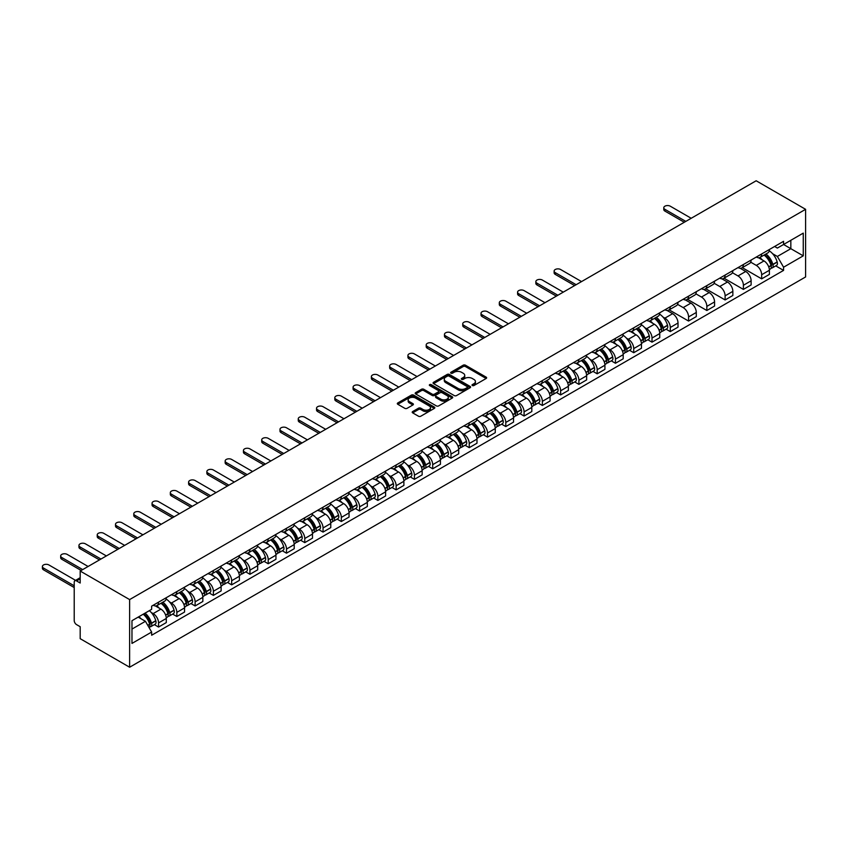 <?xml version="1.0" encoding="UTF-8"?>
<svg xmlns="http://www.w3.org/2000/svg" width="848" height="848" viewBox="0 0 848 848"><rect width="100%" height="100%" fill="white"/><g stroke="black" fill="none" stroke-linecap="round" stroke-linejoin="round"><path stroke-width="1.27" d="M472.336 385.533A1.134 0.657 0 0 0 473.937 385.533L486.158 378.484A1.622 0.943 0 0 0 486.635 377.816A1.622 0.943 0 0 0 486.158 377.148L465.457 365.202A1.622 0.943 0 0 0 463.156 365.202L450.945 372.251A1.134 0.657 0 0 0 452.556 373.184L454.136 372.272A5.205 3 0 0 1 461.492 372.272L463.22 373.268A5.205 3 0 0 1 464.746 375.388A5.205 3 0 0 1 463.22 377.519L461.641 378.431A1.134 0.657 0 0 0 463.252 379.363L464.831 378.441A5.205 3 0 0 1 472.188 378.441L473.915 379.438A5.205 3 0 0 1 475.431 381.568A5.205 3 0 0 1 473.915 383.688L472.336 384.6A1.134 0.657 0 0 0 472.336 385.533L472.336 384.6M412.679 411.545A1.622 0.943 0 0 0 412.202 412.202A1.622 0.943 0 0 0 412.679 412.87L418.488 416.22A1.622 0.943 0 0 0 420.788 416.22L434.356 408.386A1.622 0.943 0 0 0 434.833 407.729A1.622 0.943 0 0 0 434.356 407.061L413.654 395.115A1.622 0.943 0 0 0 411.354 395.115L397.786 402.948A1.622 0.943 0 0 0 397.309 403.606A1.622 0.943 0 0 0 397.786 404.273L404.803 408.323A1.622 0.943 0 0 0 407.104 408.323L412.912 404.973A1.622 0.943 0 0 0 413.389 404.305A1.622 0.943 0 0 0 412.912 403.637L409.425 401.634A4.346 2.512 0 0 1 408.153 399.853A4.346 2.512 0 0 1 410.845 397.532A4.346 2.512 0 0 1 415.584 398.083L429.205 405.948A4.346 2.512 0 0 1 430.487 407.729A4.346 2.512 0 0 1 427.795 410.04A4.346 2.512 0 0 1 423.057 409.499L420.788 408.185A1.622 0.943 0 0 0 418.488 408.185L412.679 411.545L412.679 412.87M129.627 599.589L80.189 571.043L756.162 180.772L805.6 209.318L129.627 599.589L129.627 667.228L805.6 276.957L805.6 209.318M454.252 395.571A1.622 0.943 0 0 0 456.553 395.571L470.121 387.737A1.622 0.943 0 0 0 470.598 387.08A1.622 0.943 0 0 0 470.121 386.412L449.419 374.466A1.622 0.943 0 0 0 447.119 374.466L433.551 382.3A1.622 0.943 0 0 0 433.074 382.957A1.622 0.943 0 0 0 433.551 383.625L454.252 395.571M430.042 385.776A1.134 0.657 0 0 1 431.187 385.935L431.187 384.589L452.238 396.737A1.622 0.943 0 0 1 452.715 397.405A1.622 0.943 0 0 1 452.238 398.062L438.67 405.895A1.622 0.943 0 0 1 436.37 405.895L415.668 393.949L421.477 390.621L421.477 389.264L415.668 392.624A1.622 0.943 0 0 0 415.191 393.281A1.622 0.943 0 0 0 415.668 393.949L415.668 392.624M421.477 390.621A1.622 0.943 0 0 1 423.777 390.621L423.777 389.264A1.622 0.943 0 0 0 421.477 389.264M423.777 389.264L432.173 394.119A1.622 0.943 0 0 0 434.473 394.119L438.321 391.893A1.622 0.943 0 0 0 438.798 391.225A1.622 0.943 0 0 0 438.321 390.557L429.586 385.511A1.134 0.657 0 0 1 431.187 384.589M80.189 571.043L80.189 583.021L76.553 580.922A3.318 1.908 -120 0 0 74.9 580.753A3.318 1.908 -120 0 0 74.211 582.269L74.211 620.556A3.318 1.908 -120 0 0 76.553 624.616L80.189 626.714L80.189 638.682L129.627 667.228M761.663 253.955A7.621 4.399 60 0 1 760.094 257.379L767.822 252.916A7.621 4.399 -120 0 0 769.401 249.492M750.692 262.17L756.278 265.392A7.621 4.399 60 0 1 761.663 274.72L769.401 270.258A7.621 4.399 -120 0 0 764.006 260.93L758.472 257.728M769.401 270.258L769.401 274.381L761.663 278.854L742.286 267.661M760.094 257.379A7.621 4.399 60 0 1 756.342 257.039M761.663 274.72L761.663 278.854M743.389 264.512A7.621 4.399 60 0 1 741.809 267.926L749.547 263.463A7.621 4.399 -120 0 0 751.127 260.05M724.012 278.208L743.389 289.401L751.127 284.939L751.127 280.815A7.621 4.399 -120 0 0 745.731 271.477L740.198 268.286M741.809 267.926A7.621 4.399 60 0 1 738.057 267.586M732.418 272.717L738.004 275.939A7.621 4.399 60 0 1 743.389 285.278L743.389 289.401M725.114 275.059A7.621 4.399 60 0 1 723.535 278.483L731.273 274.021A7.621 4.399 -120 0 0 732.852 270.597M705.737 288.765L725.114 299.948L732.852 295.486L732.852 291.362A7.621 4.399 -120 0 0 727.457 282.024L721.924 278.833M723.535 278.483A7.621 4.399 60 0 1 719.782 278.133M714.143 283.264L719.729 286.497A7.621 4.399 60 0 1 725.114 295.825L725.114 299.948M706.84 285.617A7.621 4.399 60 0 1 705.26 289.03L712.998 284.568A7.621 4.399 -120 0 0 714.567 281.144M687.452 299.312L706.84 310.506L714.567 306.043L714.567 301.909A7.621 4.399 -120 0 0 709.182 292.581L703.649 289.38M705.26 289.03A7.621 4.399 60 0 1 701.508 288.691M695.869 293.821L701.455 297.044A7.621 4.399 60 0 1 706.84 306.382L706.84 310.506M688.565 296.164A7.621 4.399 60 0 1 686.986 299.588L694.713 295.125A7.621 4.399 -120 0 0 696.293 291.701M669.178 309.87L688.565 321.053L696.293 316.59L696.293 312.467A7.621 4.399 -120 0 0 690.908 303.128L685.375 299.938M686.986 299.588A7.621 4.399 60 0 1 683.234 299.238M677.594 304.368L683.17 307.591A7.621 4.399 60 0 1 688.565 316.929L688.565 321.053M670.291 306.711A7.621 4.399 60 0 1 668.712 310.135L676.439 305.672A7.621 4.399 -120 0 0 678.018 302.248M666.093 329.183L670.291 331.61L678.018 327.148L678.018 323.014A7.621 4.399 -120 0 0 672.634 313.686L667.1 310.485M668.712 310.135A7.621 4.399 60 0 1 664.959 309.796M662.945 317.025L664.896 318.148A7.621 4.399 60 0 1 670.291 327.476L670.291 331.61M652.017 317.269A7.621 4.399 60 0 1 650.437 320.692L658.165 316.219A7.621 4.399 -120 0 0 659.744 312.806M647.819 339.741L652.017 342.157L659.744 337.695L659.744 333.571A7.621 4.399 -120 0 0 654.359 324.233L648.815 321.042M650.437 320.692A7.621 4.399 60 0 1 646.685 320.343M644.671 327.572L646.621 328.695A7.621 4.399 60 0 1 652.017 338.034L652.017 342.157M633.732 327.816A7.621 4.399 60 0 1 632.152 331.239L639.89 326.777A7.621 4.399 -120 0 0 641.47 323.353M629.545 350.288L633.732 352.715L641.47 348.242L641.47 344.118A7.621 4.399 -120 0 0 636.074 334.79L630.541 331.589M632.152 331.239A7.621 4.399 60 0 1 628.41 330.9M626.396 338.129L628.347 339.253A7.621 4.399 60 0 1 633.732 348.581L633.732 352.715M615.457 338.373A7.621 4.399 60 0 1 613.878 341.786L621.616 337.324A7.621 4.399 -120 0 0 623.195 333.911M611.27 360.845L615.457 363.262L623.195 358.799L623.195 354.676A7.621 4.399 -120 0 0 617.8 345.337L612.267 342.147M613.878 341.786A7.621 4.399 60 0 1 610.125 341.447M608.122 348.676L610.072 349.8A7.621 4.399 60 0 1 615.457 359.139L615.457 363.262M597.183 348.92A7.621 4.399 60 0 1 595.603 352.344L603.341 347.881A7.621 4.399 -120 0 0 604.921 344.458M592.996 371.392L597.183 373.809L604.921 369.346L604.921 365.223A7.621 4.399 -120 0 0 599.525 355.884L593.992 352.694M595.603 352.344A7.621 4.399 60 0 1 591.851 351.994M589.848 359.223L591.798 360.358A7.621 4.399 60 0 1 597.183 369.686L597.183 373.809M578.908 359.478A7.621 4.399 60 0 1 577.329 362.891L585.056 358.428A7.621 4.399 -120 0 0 586.636 355.005M574.711 381.939L578.908 384.367L586.636 379.904L586.636 375.77A7.621 4.399 -120 0 0 581.251 366.442L575.718 363.241M577.329 362.891A7.621 4.399 60 0 1 573.577 362.552M571.573 369.781L573.524 370.905A7.621 4.399 60 0 1 578.908 380.243L578.908 384.367M560.634 370.025A7.621 4.399 60 0 1 559.055 373.449L566.782 368.986A7.621 4.399 -120 0 0 568.361 365.562M556.436 392.497L560.634 394.914L568.361 390.451L568.361 386.328A7.621 4.399 -120 0 0 562.977 376.989L557.443 373.798M559.055 373.449A7.621 4.399 60 0 1 555.302 373.099M553.288 380.328L555.239 381.452A7.621 4.399 60 0 1 560.634 390.79L560.634 394.914M542.36 380.572A7.621 4.399 60 0 1 540.78 383.996L548.508 379.533A7.621 4.399 -120 0 0 550.087 376.109M538.162 403.044L542.36 405.471L550.087 400.998L550.087 396.875A7.621 4.399 -120 0 0 544.702 387.547L539.169 384.345M540.78 383.996A7.621 4.399 60 0 1 537.028 383.656M535.014 390.886L536.964 392.009A7.621 4.399 60 0 1 542.36 401.337L542.36 405.471M524.075 391.129A7.621 4.399 60 0 1 522.506 394.553L530.233 390.08A7.621 4.399 -120 0 0 531.813 386.667M519.888 413.601L524.085 416.018L531.813 411.556L531.813 407.432A7.621 4.399 -120 0 0 526.428 398.094L520.884 394.903M522.506 394.553A7.621 4.399 60 0 1 518.753 394.203M516.739 401.433L518.69 402.556A7.621 4.399 60 0 1 524.085 411.895L524.085 416.018M505.8 401.676A7.621 4.399 60 0 1 504.221 405.1L511.959 400.638A7.621 4.399 -120 0 0 513.538 397.214M501.613 424.148L505.8 426.565L513.538 422.103L513.538 417.979A7.621 4.399 -120 0 0 508.143 408.651L502.61 405.45M504.221 405.1A7.621 4.399 60 0 1 500.479 404.761M498.465 411.98L500.415 413.114A7.621 4.399 60 0 1 505.8 422.442L505.8 426.565M487.526 412.234A7.621 4.399 60 0 1 485.946 415.647L493.684 411.185A7.621 4.399 -120 0 0 495.264 407.771M483.339 434.706L487.526 437.123L495.264 432.66L495.264 428.537A7.621 4.399 -120 0 0 489.868 419.198L484.335 416.008M485.946 415.647A7.621 4.399 60 0 1 482.194 415.308M480.191 422.537L482.141 423.661A7.621 4.399 60 0 1 487.526 432.999L487.526 437.123M469.251 422.781A7.621 4.399 60 0 1 467.672 426.205L475.41 421.742A7.621 4.399 -120 0 0 476.979 418.318M465.054 445.253L469.251 447.67L476.989 443.207L476.989 439.084A7.621 4.399 -120 0 0 471.594 429.745L466.061 426.555M467.672 426.205A7.621 4.399 60 0 1 463.92 425.855M461.916 433.084L463.867 434.218A7.621 4.399 60 0 1 469.251 443.546L469.251 447.67M450.977 433.339A7.621 4.399 60 0 1 449.398 436.752L457.125 432.289A7.621 4.399 -120 0 0 458.704 428.865M446.779 455.8L450.977 458.227L458.704 453.765L458.704 449.631A7.621 4.399 -120 0 0 453.32 440.303L447.786 437.102M449.398 436.752A7.621 4.399 60 0 1 445.645 436.413M443.642 443.642L445.592 444.765A7.621 4.399 60 0 1 450.977 454.104L450.977 458.227M432.703 443.886A7.621 4.399 60 0 1 431.123 447.309L438.851 442.847A7.621 4.399 -120 0 0 440.43 439.423M428.505 466.358L432.703 468.774L440.43 464.312L440.43 460.188A7.621 4.399 -120 0 0 435.045 450.85L429.512 447.659M431.123 447.309A7.621 4.399 60 0 1 427.371 446.96M425.357 454.189L427.307 455.312A7.621 4.399 60 0 1 432.703 464.651L432.703 468.774M414.428 454.433A7.621 4.399 60 0 1 412.849 457.856L420.576 453.394A7.621 4.399 -120 0 0 422.156 449.97M410.231 476.905L414.428 479.332L422.156 474.859L422.156 470.735A7.621 4.399 -120 0 0 416.771 461.407L411.238 458.206M412.849 457.856A7.621 4.399 60 0 1 409.096 457.517M407.082 464.746L409.033 465.87A7.621 4.399 60 0 1 414.428 475.198L414.428 479.332M396.143 464.99A7.621 4.399 60 0 1 394.574 468.414L402.302 463.941A7.621 4.399 -120 0 0 403.881 460.528M391.956 487.462L396.143 489.879L403.881 485.416L403.881 481.293A7.621 4.399 -120 0 0 398.496 471.954L392.953 468.764M394.574 468.414A7.621 4.399 60 0 1 390.822 468.064M388.808 475.293L390.758 476.417A7.621 4.399 60 0 1 396.143 485.756L396.143 489.879M377.869 475.537A7.621 4.399 60 0 1 376.289 478.961L384.027 474.498A7.621 4.399 -120 0 0 385.607 471.075M373.682 498.009L377.869 500.426L385.607 495.963L385.607 491.84A7.621 4.399 -120 0 0 380.211 482.512L374.678 479.311M376.289 478.961A7.621 4.399 60 0 1 372.537 478.622M370.534 485.84L372.484 486.975A7.621 4.399 60 0 1 377.869 496.303L377.869 500.426M359.594 486.095A7.621 4.399 60 0 1 358.015 489.508L365.753 485.045A7.621 4.399 -120 0 0 367.332 481.632M355.407 508.567L359.594 510.984L367.332 506.521L367.332 502.398A7.621 4.399 -120 0 0 361.937 493.059L356.404 489.868M358.015 489.508A7.621 4.399 60 0 1 354.263 489.169M352.259 496.398L354.21 497.522A7.621 4.399 60 0 1 359.594 506.86L359.594 510.984M341.32 496.642A7.621 4.399 60 0 1 339.741 500.066L347.479 495.603A7.621 4.399 -120 0 0 349.047 492.179M337.122 519.114L341.32 521.531L349.047 517.068L349.047 512.945A7.621 4.399 -120 0 0 343.663 503.606L338.129 500.415M339.741 500.066A7.621 4.399 60 0 1 335.988 499.716M333.985 506.945L335.935 508.079A7.621 4.399 60 0 1 341.32 517.407L341.32 521.531M323.046 507.199A7.621 4.399 60 0 1 321.466 510.613L329.194 506.15A7.621 4.399 -120 0 0 330.773 502.726M318.848 529.661L323.046 532.088L330.773 527.626L330.773 523.492A7.621 4.399 -120 0 0 325.388 514.164L319.855 510.962M321.466 510.613A7.621 4.399 60 0 1 317.714 510.273M315.71 517.503L317.65 518.626A7.621 4.399 60 0 1 323.046 527.965L323.046 532.088M304.771 517.746A7.621 4.399 60 0 1 303.192 521.17L310.919 516.708A7.621 4.399 -120 0 0 312.499 513.284M300.574 540.218L304.771 542.635L312.499 538.173L312.499 534.049A7.621 4.399 -120 0 0 307.114 524.711L301.581 521.52M303.192 521.17A7.621 4.399 60 0 1 299.439 520.82M297.425 528.05L299.376 529.173A7.621 4.399 60 0 1 304.771 538.512L304.771 542.635M286.497 528.293A7.621 4.399 60 0 1 284.917 531.717L292.645 527.255A7.621 4.399 -120 0 0 294.224 523.831M282.299 550.765L286.497 553.193L294.224 548.72L294.224 544.596A7.621 4.399 -120 0 0 288.839 535.268L283.306 532.067M284.917 531.717A7.621 4.399 60 0 1 281.165 531.378M279.151 538.607L281.101 539.731A7.621 4.399 60 0 1 286.497 549.059L286.497 553.193M268.212 538.851A7.621 4.399 60 0 1 266.643 542.275L274.37 537.802A7.621 4.399 -120 0 0 275.95 534.388M264.025 561.323L268.212 563.74L275.95 559.277L275.95 555.154A7.621 4.399 -120 0 0 270.565 545.815L265.021 542.625M266.643 542.275A7.621 4.399 60 0 1 262.891 541.925M260.877 549.154L262.827 550.278A7.621 4.399 60 0 1 268.212 559.616L268.212 563.74M249.937 549.398A7.621 4.399 60 0 1 248.358 552.822L256.096 548.359A7.621 4.399 -120 0 0 257.675 544.935M245.75 571.87L249.937 574.287L257.675 569.824L257.675 565.701A7.621 4.399 -120 0 0 252.28 556.373L246.747 553.172M248.358 552.822A7.621 4.399 60 0 1 244.606 552.483M242.602 559.701L244.553 560.835A7.621 4.399 60 0 1 249.937 570.163L249.937 574.287M231.663 559.956A7.621 4.399 60 0 1 230.084 563.369L237.822 558.906A7.621 4.399 -120 0 0 239.401 555.493M227.476 582.428L231.663 584.844L239.401 580.382L239.401 576.258A7.621 4.399 -120 0 0 234.006 566.92L228.472 563.719M230.084 563.369A7.621 4.399 60 0 1 226.331 563.03M224.328 570.259L226.278 571.382A7.621 4.399 60 0 1 231.663 580.721L231.663 584.844M213.389 570.503A7.621 4.399 60 0 1 211.809 573.926L219.547 569.464A7.621 4.399 -120 0 0 221.116 566.04M209.191 592.975L213.389 595.391L221.116 590.929L221.116 586.805A7.621 4.399 -120 0 0 215.731 577.467L210.198 574.276M211.809 573.926A7.621 4.399 60 0 1 208.057 573.577M206.053 580.806L208.004 581.94A7.621 4.399 60 0 1 213.389 591.268L213.389 595.391M195.114 581.06A7.621 4.399 60 0 1 193.535 584.473L201.262 580.011A7.621 4.399 -120 0 0 202.842 576.587M190.917 603.522L195.114 605.949L202.842 601.486L202.842 597.352A7.621 4.399 -120 0 0 197.457 588.024L191.924 584.823M193.535 584.473A7.621 4.399 60 0 1 189.782 584.134M187.779 591.363L189.719 592.487A7.621 4.399 60 0 1 195.114 601.826L195.114 605.949M176.84 591.607A7.621 4.399 60 0 1 175.26 595.031L182.988 590.568A7.621 4.399 -120 0 0 184.567 587.145M172.642 614.079L176.84 616.496L184.567 612.033L184.567 607.91A7.621 4.399 -120 0 0 179.182 598.571L173.649 595.381M175.26 595.031A7.621 4.399 60 0 1 171.508 594.681M169.494 601.91L171.444 603.034A7.621 4.399 60 0 1 176.84 612.373L176.84 616.496M158.565 602.154A7.621 4.399 60 0 1 156.986 605.578L164.713 601.115A7.621 4.399 -120 0 0 166.293 597.692M154.368 624.626L158.565 627.054L166.293 622.58L166.293 618.457A7.621 4.399 -120 0 0 160.908 609.129L155.375 605.928M156.986 605.578A7.621 4.399 60 0 1 153.234 605.239M151.22 612.468L153.17 613.592A7.621 4.399 60 0 1 158.565 622.92L158.565 627.054M774.616 246.482L777.362 248.072L803.257 233.126L790.834 240.291L790.834 248.687L777.362 256.456L772.602 253.711M131.97 629.078L145.443 621.298L151.644 632.057L131.97 643.42L131.97 620.694L151.644 609.33L151.644 606.15L783.573 241.309L783.573 244.489L803.257 255.852L783.573 267.215L777.362 256.456M803.257 233.126L803.257 255.852M151.644 632.057L151.644 635.237L783.573 270.395L783.573 267.215M145.443 621.298L138.171 617.111M775.75 265.88L783.573 270.395M472.781 385.692L473.915 385.045A5.205 3 0 0 0 475.431 382.914L475.431 381.568M464.746 375.388L464.746 376.745A5.205 3 0 0 1 463.22 378.865L462.096 379.522M486.137 378.494L465.457 366.559A1.622 0.943 0 0 0 463.156 366.559L451.401 373.343M470.121 386.412L470.121 387.737L449.419 375.812A1.622 0.943 0 0 0 447.119 375.812L433.572 383.635M467.237 387.547A1.134 0.657 0 0 0 467.237 386.614L449.069 376.12A1.134 0.657 0 0 0 447.468 376.12L445.794 377.084A5.205 3 0 0 0 444.267 379.204A5.205 3 0 0 0 445.794 381.335L458.217 388.501A5.205 3 0 0 0 465.573 388.501L467.237 387.547L467.237 388.893A1.134 0.657 0 0 0 467.577 388.426L467.577 387.08M444.267 379.204L444.267 380.561A5.205 3 0 0 0 445.794 382.692L445.794 381.335M467.237 388.893L465.573 389.857A5.205 3 0 0 1 458.217 389.857L445.794 382.692M423.777 390.621L432.173 395.465A1.622 0.943 0 0 0 434.473 395.465L438.321 393.239A1.622 0.943 0 0 0 438.798 392.582L438.798 391.225M431.187 385.935L452.217 398.072M440.875 399.143A4.346 2.512 0 0 0 445.624 399.684A4.346 2.512 0 0 0 448.306 397.362A4.346 2.512 0 0 0 447.034 395.592L442.232 392.815A1.622 0.943 0 0 0 439.932 392.815L436.084 395.041A1.622 0.943 0 0 0 435.607 395.709A1.622 0.943 0 0 0 436.084 396.376L440.875 399.143L440.875 400.5A4.346 2.512 0 0 0 445.624 401.04A4.346 2.512 0 0 0 448.306 398.719L448.306 397.362M435.607 395.709L435.607 397.065A1.622 0.943 0 0 0 436.084 397.723L436.084 396.376M440.875 400.5L436.084 397.723M430.487 407.729L430.487 409.075A4.346 2.512 0 0 1 427.795 411.397A4.346 2.512 0 0 1 423.057 410.856L420.788 409.542A1.622 0.943 0 0 0 418.488 409.542L412.7 412.881M408.153 399.853L408.153 401.21A4.346 2.512 0 0 0 409.425 402.991L409.425 401.634M412.891 404.984L409.425 402.991M434.335 408.397L413.654 396.461A1.622 0.943 0 0 0 411.354 396.461L397.807 404.284M764.546 254.803A10.441 6.031 60 0 1 764.599 254.835A10.441 6.031 60 0 1 771.468 264.205L771.521 264.417A2.025 1.177 60 0 1 771.203 266.018A2.025 1.177 60 0 1 771.161 266.039M691.194 218.275L670.291 206.202A3.805 2.205 0 0 0 666.136 205.725A3.805 2.205 0 0 0 663.783 207.76A3.805 2.205 0 0 0 664.896 209.318L664.896 211.078A3.805 2.205 180 0 1 663.783 209.52L663.783 207.76M764.09 255.068A12.593 7.272 60 0 1 771.002 265.456L771.065 265.678A4.187 2.417 60 0 1 770.408 268.964L769.369 269.558M771.118 268.032A4.187 2.417 -120 0 0 772.284 267.883A4.187 2.417 -120 0 0 772.941 264.597L772.878 264.375A12.593 7.272 -120 0 0 765.967 253.987M769.242 250.828A12.593 7.272 60 0 1 777.16 261.905L777.224 262.127A4.187 2.417 60 0 1 776.556 265.413L772.284 267.883M684.283 222.271L664.896 211.078M759.797 257.527A12.593 7.272 60 0 1 762.426 260.007M685.809 221.392L664.896 209.318M768.542 260.029L770.154 260.951M654.889 318.117A10.441 6.031 60 0 1 654.942 318.148A10.441 6.031 60 0 1 661.811 327.508L661.875 327.731A2.025 1.177 60 0 1 661.546 329.321A2.025 1.177 60 0 1 661.504 329.342M581.548 281.589L560.634 269.516A3.805 2.205 0 0 0 556.479 269.039A3.805 2.205 0 0 0 554.126 271.074A3.805 2.205 0 0 0 555.239 272.621L555.239 274.381A3.805 2.205 180 0 1 554.126 272.833L554.126 271.074M654.433 318.382A12.593 7.272 60 0 1 661.355 328.77L661.408 328.982A4.187 2.417 60 0 1 660.751 332.268L659.712 332.872M661.472 331.345A4.187 2.417 -120 0 0 662.627 331.186A4.187 2.417 -120 0 0 663.284 327.9L663.221 327.688A12.593 7.272 -120 0 0 656.31 317.3M659.585 314.142A12.593 7.272 60 0 1 667.503 325.219L667.567 325.431A4.187 2.417 60 0 1 666.899 328.717L662.627 331.186M574.626 285.575L555.239 274.381M650.14 320.83A12.593 7.272 60 0 1 652.769 323.321M576.152 284.695L555.239 272.621M658.885 323.332L660.497 324.265M636.615 328.664A10.441 6.031 60 0 1 636.668 328.695A10.441 6.031 60 0 1 643.537 338.066L643.59 338.278A2.025 1.177 60 0 1 643.272 339.878A2.025 1.177 60 0 1 643.229 339.9M563.263 292.136L542.36 280.063A3.805 2.205 0 0 0 538.204 279.586A3.805 2.205 0 0 0 535.851 281.621A3.805 2.205 0 0 0 536.964 283.179L536.964 284.939A3.805 2.205 180 0 1 535.851 283.38L535.851 281.621M636.159 328.929A12.593 7.272 60 0 1 643.07 339.317L643.134 339.539A4.187 2.417 60 0 1 642.477 342.825L641.438 343.419M643.187 341.892A4.187 2.417 -120 0 0 644.353 341.744A4.187 2.417 -120 0 0 645.01 338.458L644.946 338.235A12.593 7.272 -120 0 0 638.025 327.847M641.311 324.689A12.593 7.272 60 0 1 649.229 335.766L649.292 335.988A4.187 2.417 60 0 1 648.625 339.274L644.353 341.744M556.352 296.132L536.964 284.939M631.866 331.388A12.593 7.272 60 0 1 634.495 333.868M557.878 295.252L536.964 283.179M640.611 333.889L642.222 334.812M618.34 339.221A10.441 6.031 60 0 1 618.393 339.253A10.441 6.031 60 0 1 625.252 348.613L625.315 348.835A2.025 1.177 60 0 1 624.997 350.425A2.025 1.177 60 0 1 624.955 350.447M544.988 302.694L524.085 290.62A3.805 2.205 0 0 0 519.93 290.143A3.805 2.205 0 0 0 517.577 292.178A3.805 2.205 0 0 0 518.69 293.726L518.69 295.486A3.805 2.205 180 0 1 517.577 293.927L517.577 292.178M617.885 339.486A12.593 7.272 60 0 1 624.796 349.874L624.859 350.086A4.187 2.417 60 0 1 624.202 353.372L623.163 353.976M624.912 352.45A4.187 2.417 -120 0 0 626.078 352.291A4.187 2.417 -120 0 0 626.736 349.005L626.672 348.793A12.593 7.272 -120 0 0 619.75 338.405M623.036 335.246A12.593 7.272 60 0 1 630.954 346.323L631.007 346.535A4.187 2.417 60 0 1 630.35 349.821L626.078 352.291M538.077 306.679L518.69 295.486M613.581 341.935A12.593 7.272 60 0 1 616.21 344.415M539.604 305.799L518.69 293.726M622.337 344.436L623.937 345.369M600.055 349.768A10.441 6.031 60 0 1 600.108 349.8A10.441 6.031 60 0 1 606.977 359.17L607.041 359.382A2.025 1.177 60 0 1 606.723 360.972A2.025 1.177 60 0 1 606.68 361.004M526.714 313.241L505.8 301.167A3.805 2.205 0 0 0 501.656 300.69A3.805 2.205 0 0 0 499.302 302.725A3.805 2.205 0 0 0 500.415 304.284L500.415 306.043A3.805 2.205 180 0 1 499.302 304.485L499.302 302.725M599.6 350.033A12.593 7.272 60 0 1 606.521 360.421L606.585 360.644A4.187 2.417 60 0 1 605.928 363.93L604.889 364.523M606.638 362.997A4.187 2.417 -120 0 0 607.793 362.838A4.187 2.417 -120 0 0 608.461 359.563L608.398 359.34A12.593 7.272 -120 0 0 601.476 348.952M604.762 345.793A12.593 7.272 60 0 1 612.669 356.87L612.733 357.093A4.187 2.417 60 0 1 612.076 360.379L607.793 362.838M519.803 317.237L500.415 306.043M595.307 352.492A12.593 7.272 60 0 1 597.935 354.973M521.329 316.357L500.415 304.284M604.062 354.994L605.663 355.916M581.781 360.326A10.441 6.031 60 0 1 581.834 360.358A10.441 6.031 60 0 1 588.703 369.717L588.766 369.94A2.025 1.177 60 0 1 588.448 371.53A2.025 1.177 60 0 1 588.395 371.551M508.44 323.798L487.526 311.725A3.805 2.205 0 0 0 483.371 311.248A3.805 2.205 0 0 0 481.028 313.272A3.805 2.205 0 0 0 482.141 314.831L482.141 316.59A3.805 2.205 180 0 1 481.028 315.032L481.028 313.272M581.325 360.591A12.593 7.272 60 0 1 588.247 370.979L588.311 371.191A4.187 2.417 60 0 1 587.643 374.477L586.604 375.081M588.364 373.555A4.187 2.417 -120 0 0 589.519 373.396A4.187 2.417 -120 0 0 590.187 370.11L590.123 369.898A12.593 7.272 -120 0 0 583.201 359.499M586.477 356.351A12.593 7.272 60 0 1 594.395 367.428L594.459 367.64A4.187 2.417 60 0 1 593.801 370.926L589.519 373.396M501.528 327.784L482.141 316.59M577.032 363.039A12.593 7.272 60 0 1 579.661 365.52M503.055 326.904L482.141 314.831M585.788 365.541L587.388 366.463M563.507 370.873A10.441 6.031 60 0 1 563.56 370.905A10.441 6.031 60 0 1 570.428 380.275L570.492 380.487A2.025 1.177 60 0 1 570.174 382.077A2.025 1.177 60 0 1 570.121 382.109M490.165 334.345L469.251 322.272A3.805 2.205 0 0 0 465.096 321.795A3.805 2.205 0 0 0 462.743 323.83A3.805 2.205 0 0 0 463.867 325.388L463.867 327.148A3.805 2.205 180 0 1 462.743 325.59L462.743 323.83M563.051 371.138A12.593 7.272 60 0 1 569.973 381.526L570.036 381.748A4.187 2.417 60 0 1 569.368 385.024L568.33 385.628M570.089 384.102A4.187 2.417 -120 0 0 571.245 383.943A4.187 2.417 -120 0 0 571.912 380.657L571.849 380.445A12.593 7.272 -120 0 0 564.927 370.057M568.202 366.898A12.593 7.272 60 0 1 576.121 377.975L576.184 378.197A4.187 2.417 60 0 1 575.527 381.473L571.245 383.943M483.254 338.341L463.867 327.148M558.758 373.597A12.593 7.272 60 0 1 561.387 376.077M484.77 337.462L463.867 325.388M567.513 376.088L569.114 377.021M545.232 381.43A10.441 6.031 60 0 1 545.285 381.452A10.441 6.031 60 0 1 552.154 390.822L552.218 391.034A2.025 1.177 60 0 1 551.889 392.635A2.025 1.177 60 0 1 551.847 392.656M471.891 344.892L450.977 332.829A3.805 2.205 0 0 0 446.822 332.352A3.805 2.205 0 0 0 444.469 334.377A3.805 2.205 0 0 0 445.592 335.935L445.592 337.695A3.805 2.205 180 0 1 444.469 336.137L444.469 334.377M544.776 381.685A12.593 7.272 60 0 1 551.698 392.083L551.762 392.295A4.187 2.417 60 0 1 551.094 395.581L550.055 396.175M551.815 394.659A4.187 2.417 -120 0 0 552.97 394.5A4.187 2.417 -120 0 0 553.627 391.214L553.574 390.992A12.593 7.272 -120 0 0 546.653 380.604M549.928 377.455A12.593 7.272 60 0 1 557.846 388.532L557.91 388.744A4.187 2.417 60 0 1 557.242 392.03L552.97 394.5M464.98 348.888L445.592 337.695M540.483 384.144A12.593 7.272 60 0 1 543.112 386.624M466.495 348.009L445.592 335.935M549.228 386.646L550.84 387.568M526.958 391.977A10.441 6.031 60 0 1 527.011 392.009A10.441 6.031 60 0 1 533.88 401.369L533.943 401.592A2.025 1.177 60 0 1 533.615 403.182A2.025 1.177 60 0 1 533.572 403.203M453.616 355.45L432.703 343.376A3.805 2.205 0 0 0 428.547 342.899A3.805 2.205 0 0 0 426.194 344.935A3.805 2.205 0 0 0 427.307 346.482L427.307 348.242A3.805 2.205 180 0 1 426.194 346.694L426.194 344.935M526.502 392.242A12.593 7.272 60 0 1 533.424 402.63L533.477 402.842A4.187 2.417 60 0 1 532.82 406.128L531.781 406.733M533.54 405.206A4.187 2.417 -120 0 0 534.696 405.047A4.187 2.417 -120 0 0 535.353 401.761L535.289 401.549A12.593 7.272 -120 0 0 528.378 391.161M531.654 388.002A12.593 7.272 60 0 1 539.572 399.079L539.635 399.291A4.187 2.417 60 0 1 538.968 402.577L534.696 405.047M446.695 359.435L427.307 348.242M522.209 394.691A12.593 7.272 60 0 1 524.838 397.182M448.221 358.556L427.307 346.482M530.954 397.193L532.565 398.125M508.683 402.524A10.441 6.031 60 0 1 508.736 402.556A10.441 6.031 60 0 1 515.605 411.927L515.658 412.139A2.025 1.177 60 0 1 515.34 413.739A2.025 1.177 60 0 1 515.298 413.76M435.331 365.997L414.428 353.923A3.805 2.205 0 0 0 410.273 353.446A3.805 2.205 0 0 0 407.92 355.482A3.805 2.205 0 0 0 409.033 357.04L409.033 358.799A3.805 2.205 180 0 1 407.92 357.241L407.92 355.482M508.228 402.789A12.593 7.272 60 0 1 515.139 413.177L515.202 413.4A4.187 2.417 60 0 1 514.545 416.686L513.506 417.28M515.255 415.753A4.187 2.417 -120 0 0 516.421 415.605A4.187 2.417 -120 0 0 517.079 412.319L517.015 412.096A12.593 7.272 -120 0 0 510.093 401.708M513.379 398.549A12.593 7.272 60 0 1 521.297 409.626L521.35 409.849A4.187 2.417 60 0 1 520.693 413.135L516.421 415.605M428.42 369.993L409.033 358.799M503.924 405.249A12.593 7.272 60 0 1 506.563 407.729M429.947 369.113L409.033 357.04M512.68 407.75L514.291 408.672M490.409 413.082A10.441 6.031 60 0 1 490.462 413.114A10.441 6.031 60 0 1 497.32 422.474L497.384 422.696A2.025 1.177 60 0 1 497.066 424.286A2.025 1.177 60 0 1 497.023 424.307M417.057 376.554L396.143 364.481A3.805 2.205 0 0 0 391.999 364.004A3.805 2.205 0 0 0 389.645 366.039A3.805 2.205 0 0 0 390.758 367.587L390.758 369.346A3.805 2.205 180 0 1 389.645 367.788L389.645 366.039M489.943 413.347A12.593 7.272 60 0 1 496.864 423.735L496.928 423.947A4.187 2.417 60 0 1 496.271 427.233L495.232 427.837M496.981 426.311A4.187 2.417 -120 0 0 498.147 426.152A4.187 2.417 -120 0 0 498.804 422.866L498.741 422.654A12.593 7.272 -120 0 0 491.819 412.266M495.105 409.107A12.593 7.272 60 0 1 503.023 420.184L503.076 420.396A4.187 2.417 60 0 1 502.419 423.682L498.147 426.152M410.146 380.54L390.758 369.346M485.65 415.796A12.593 7.272 60 0 1 488.278 418.276M411.672 379.66L390.758 367.587M494.405 418.297L496.006 419.23M472.124 423.629A10.441 6.031 60 0 1 472.177 423.661A10.441 6.031 60 0 1 479.046 433.031L479.109 433.243A2.025 1.177 60 0 1 478.791 434.833A2.025 1.177 60 0 1 478.749 434.865M398.783 387.101L377.869 375.028A3.805 2.205 0 0 0 373.724 374.551A3.805 2.205 0 0 0 371.371 376.586A3.805 2.205 0 0 0 372.484 378.144L372.484 379.904A3.805 2.205 180 0 1 371.371 378.346L371.371 376.586M471.668 423.894A12.593 7.272 60 0 1 478.59 434.282L478.654 434.505A4.187 2.417 60 0 1 477.996 437.791L476.947 438.384M478.707 436.858A4.187 2.417 -120 0 0 479.862 436.699A4.187 2.417 -120 0 0 480.53 433.423L480.466 433.201A12.593 7.272 -120 0 0 473.544 422.813M476.83 419.654A12.593 7.272 60 0 1 484.738 430.731L484.802 430.954A4.187 2.417 60 0 1 484.144 434.24L479.862 436.699M391.871 391.098L372.484 379.904M467.375 426.353A12.593 7.272 60 0 1 470.004 428.834M393.398 390.218L372.484 378.144M476.131 428.855L477.731 429.777M453.85 434.187A10.441 6.031 60 0 1 453.903 434.218A10.441 6.031 60 0 1 460.771 443.578L460.835 443.801A2.025 1.177 60 0 1 460.517 445.391A2.025 1.177 60 0 1 460.464 445.412M380.508 397.659L359.594 385.586A3.805 2.205 0 0 0 355.439 385.109A3.805 2.205 0 0 0 353.086 387.133A3.805 2.205 0 0 0 354.21 388.691L354.21 390.451A3.805 2.205 180 0 1 353.086 388.893L353.086 387.133M453.394 434.452A12.593 7.272 60 0 1 460.316 444.84L460.379 445.052A4.187 2.417 60 0 1 459.711 448.338L458.673 448.942M460.432 447.415A4.187 2.417 -120 0 0 461.588 447.256A4.187 2.417 -120 0 0 462.255 443.97L462.192 443.758A12.593 7.272 -120 0 0 455.27 433.36M458.545 430.212A12.593 7.272 60 0 1 466.464 441.289L466.527 441.501A4.187 2.417 60 0 1 465.87 444.787L461.588 447.256M373.597 401.645L354.21 390.451M449.101 436.9A12.593 7.272 60 0 1 451.73 439.381M375.123 400.765L354.21 388.691M457.856 439.402L459.457 440.324M435.575 444.734A10.441 6.031 60 0 1 435.628 444.765A10.441 6.031 60 0 1 442.497 454.136L442.561 454.348A2.025 1.177 60 0 1 442.243 455.938A2.025 1.177 60 0 1 442.19 455.97M362.234 408.206L341.32 396.133A3.805 2.205 0 0 0 337.165 395.656A3.805 2.205 0 0 0 334.812 397.691A3.805 2.205 0 0 0 335.935 399.249L335.935 400.998A3.805 2.205 180 0 1 334.812 399.45L334.812 397.691M435.119 444.999A12.593 7.272 60 0 1 442.041 455.387L442.105 455.609A4.187 2.417 60 0 1 441.437 458.885L440.398 459.489M442.158 457.962A4.187 2.417 -120 0 0 443.313 457.803A4.187 2.417 -120 0 0 443.981 454.517L443.917 454.305A12.593 7.272 -120 0 0 436.996 443.917M440.271 440.759A12.593 7.272 60 0 1 448.189 451.836L448.253 452.058A4.187 2.417 60 0 1 447.596 455.334L443.313 457.803M355.323 412.202L335.935 400.998M430.826 447.458A12.593 7.272 60 0 1 433.455 449.938M356.838 411.322L335.935 399.249M439.582 449.949L441.183 450.882M417.301 455.291A10.441 6.031 60 0 1 417.354 455.312A10.441 6.031 60 0 1 424.223 464.683L424.286 464.895A2.025 1.177 60 0 1 423.958 466.495A2.025 1.177 60 0 1 423.915 466.517M343.959 418.753L323.046 406.68A3.805 2.205 0 0 0 318.89 406.213A3.805 2.205 0 0 0 316.537 408.238A3.805 2.205 0 0 0 317.65 409.796L317.65 411.556A3.805 2.205 180 0 1 316.537 409.997L316.537 408.238M416.845 455.546A12.593 7.272 60 0 1 423.767 465.944L423.83 466.156A4.187 2.417 60 0 1 423.163 469.442L422.124 470.036M423.883 468.52A4.187 2.417 -120 0 0 425.039 468.361A4.187 2.417 -120 0 0 425.696 465.075L425.643 464.852A12.593 7.272 -120 0 0 418.721 454.464M421.997 451.306A12.593 7.272 60 0 1 429.915 462.393L429.978 462.605A4.187 2.417 60 0 1 429.311 465.891L425.039 468.361M337.048 422.749L317.65 411.556M412.552 458.005A12.593 7.272 60 0 1 415.181 460.485M338.564 421.869L317.65 409.796M421.297 460.506L422.908 461.429M399.026 465.838A10.441 6.031 60 0 1 399.079 465.87A10.441 6.031 60 0 1 405.948 475.23L406.012 475.452A2.025 1.177 60 0 1 405.683 477.042A2.025 1.177 60 0 1 405.641 477.064M325.685 429.311L304.771 417.237A3.805 2.205 0 0 0 300.616 416.76A3.805 2.205 0 0 0 298.263 418.795A3.805 2.205 0 0 0 299.376 420.343L299.376 422.103A3.805 2.205 180 0 1 298.263 420.555L298.263 418.795M398.571 466.103A12.593 7.272 60 0 1 405.492 476.491L405.545 476.703A4.187 2.417 60 0 1 404.888 479.989L403.849 480.593M405.609 479.067A4.187 2.417 -120 0 0 406.764 478.908A4.187 2.417 -120 0 0 407.422 475.622L407.358 475.41A12.593 7.272 -120 0 0 400.447 465.022M403.722 461.863A12.593 7.272 60 0 1 411.64 472.94L411.704 473.152A4.187 2.417 60 0 1 411.036 476.438L406.764 478.908M318.763 433.296L299.376 422.103M394.278 468.552A12.593 7.272 60 0 1 396.906 471.043M320.29 432.416L299.376 420.343M403.023 471.053L404.634 471.986M380.752 476.385A10.441 6.031 60 0 1 380.805 476.417A10.441 6.031 60 0 1 387.674 485.787L387.727 485.999A2.025 1.177 60 0 1 387.409 487.6A2.025 1.177 60 0 1 387.366 487.621M307.4 439.858L286.497 427.784A3.805 2.205 0 0 0 282.342 427.307A3.805 2.205 0 0 0 279.988 429.342A3.805 2.205 0 0 0 281.101 430.901L281.101 432.66A3.805 2.205 180 0 1 279.988 431.102L279.988 429.342M380.296 476.65A12.593 7.272 60 0 1 387.207 487.038L387.271 487.261A4.187 2.417 60 0 1 386.614 490.547L385.575 491.14M387.324 489.614A4.187 2.417 -120 0 0 388.49 489.466A4.187 2.417 -120 0 0 389.147 486.18L389.084 485.957A12.593 7.272 -120 0 0 382.162 475.569M385.448 472.41A12.593 7.272 60 0 1 393.366 483.487L393.419 483.71A4.187 2.417 60 0 1 392.762 486.996L388.49 489.466M300.489 443.854L281.101 432.66M375.993 479.109A12.593 7.272 60 0 1 378.632 481.59M302.015 442.974L281.101 430.901M384.748 481.611L386.359 482.533M362.478 486.943A10.441 6.031 60 0 1 362.52 486.975A10.441 6.031 60 0 1 369.389 496.334L369.452 496.557A2.025 1.177 60 0 1 369.134 498.147A2.025 1.177 60 0 1 369.092 498.168M289.126 450.415L268.212 438.342A3.805 2.205 0 0 0 264.067 437.865A3.805 2.205 0 0 0 261.714 439.9A3.805 2.205 0 0 0 262.827 441.448L262.827 443.207A3.805 2.205 180 0 1 261.714 441.649L261.714 439.9M362.011 487.208A12.593 7.272 60 0 1 368.933 497.596L368.997 497.808A4.187 2.417 60 0 1 368.339 501.094L367.301 501.698M369.05 500.172A4.187 2.417 -120 0 0 370.216 500.013A4.187 2.417 -120 0 0 370.873 496.727L370.809 496.515A12.593 7.272 -120 0 0 363.887 486.127M367.173 482.968A12.593 7.272 60 0 1 375.092 494.045L375.145 494.257A4.187 2.417 60 0 1 374.487 497.543L370.216 500.013M282.214 454.401L262.827 443.207M357.718 489.656A12.593 7.272 60 0 1 360.347 492.137M283.741 453.521L262.827 441.448M366.474 492.158L368.074 493.091M344.193 497.49A10.441 6.031 60 0 1 344.246 497.522A10.441 6.031 60 0 1 351.114 506.892L351.178 507.104A2.025 1.177 60 0 1 350.86 508.694A2.025 1.177 60 0 1 350.818 508.726M270.851 460.962L249.937 448.889A3.805 2.205 0 0 0 245.793 448.412A3.805 2.205 0 0 0 243.44 450.447A3.805 2.205 0 0 0 244.553 452.005L244.553 453.765A3.805 2.205 180 0 1 243.44 452.207L243.44 450.447M343.737 497.755A12.593 7.272 60 0 1 350.659 508.143L350.722 508.365A4.187 2.417 60 0 1 350.065 511.651L349.016 512.245M350.775 510.719A4.187 2.417 -120 0 0 351.931 510.56A4.187 2.417 -120 0 0 352.598 507.284L352.535 507.062A12.593 7.272 -120 0 0 345.613 496.674M348.899 493.515A12.593 7.272 60 0 1 356.807 504.592L356.87 504.814A4.187 2.417 60 0 1 356.213 508.1L351.931 510.56M263.94 464.958L244.553 453.765M339.444 500.214A12.593 7.272 60 0 1 342.073 502.694M265.466 464.079L244.553 452.005M348.199 502.716L349.8 503.638M325.918 508.047A10.441 6.031 60 0 1 325.971 508.079A10.441 6.031 60 0 1 332.84 517.439L332.904 517.662A2.025 1.177 60 0 1 332.586 519.252A2.025 1.177 60 0 1 332.533 519.273M252.577 471.52L231.663 459.446A3.805 2.205 0 0 0 227.508 458.969A3.805 2.205 0 0 0 225.155 460.994A3.805 2.205 0 0 0 226.278 462.552L226.278 464.312A3.805 2.205 180 0 1 225.155 462.754L225.155 460.994M325.462 508.312A12.593 7.272 60 0 1 332.384 518.7L332.448 518.912A4.187 2.417 60 0 1 331.78 522.198L330.741 522.803M332.501 521.276A4.187 2.417 -120 0 0 333.656 521.117A4.187 2.417 -120 0 0 334.324 517.831L334.26 517.619A12.593 7.272 -120 0 0 327.339 507.221M330.614 504.072A12.593 7.272 60 0 1 338.532 515.149L338.596 515.361A4.187 2.417 60 0 1 337.939 518.647L333.656 521.117M245.666 475.505L226.278 464.312M321.169 510.761A12.593 7.272 60 0 1 323.798 513.241M247.192 474.626L226.278 462.552M329.925 513.263L331.526 514.185M307.644 518.594A10.441 6.031 60 0 1 307.697 518.626A10.441 6.031 60 0 1 314.566 527.997L314.629 528.209A2.025 1.177 60 0 1 314.311 529.799A2.025 1.177 60 0 1 314.258 529.83M234.302 482.067L213.389 469.993A3.805 2.205 0 0 0 209.233 469.516A3.805 2.205 0 0 0 206.88 471.552A3.805 2.205 0 0 0 208.004 473.11L208.004 474.859A3.805 2.205 180 0 1 206.88 473.311L206.88 471.552M307.188 518.859A12.593 7.272 60 0 1 314.11 529.247L314.173 529.47A4.187 2.417 60 0 1 313.506 532.745L312.467 533.35M314.226 531.823A4.187 2.417 -120 0 0 315.382 531.664A4.187 2.417 -120 0 0 316.039 528.378L315.986 528.166A12.593 7.272 -120 0 0 309.064 517.778M312.34 514.619A12.593 7.272 60 0 1 320.258 525.696L320.321 525.919A4.187 2.417 60 0 1 319.664 529.194L315.382 531.664M227.391 486.063L208.004 474.859M302.895 521.319A12.593 7.272 60 0 1 305.524 523.799M228.907 485.183L208.004 473.11M311.64 523.81L313.251 524.742M289.369 529.152A10.441 6.031 60 0 1 289.422 529.173A10.441 6.031 60 0 1 296.291 538.544L296.355 538.756A2.025 1.177 60 0 1 296.026 540.356A2.025 1.177 60 0 1 295.984 540.377M216.028 492.614L195.114 480.54A3.805 2.205 0 0 0 190.959 480.063A3.805 2.205 0 0 0 188.606 482.099A3.805 2.205 0 0 0 189.719 483.657L189.719 485.416A3.805 2.205 180 0 1 188.606 483.858L188.606 482.099M288.914 529.406A12.593 7.272 60 0 1 295.835 539.805L295.888 540.017A4.187 2.417 60 0 1 295.231 543.303L294.192 543.897M295.952 542.381A4.187 2.417 -120 0 0 297.107 542.222A4.187 2.417 -120 0 0 297.765 538.936L297.712 538.713A12.593 7.272 -120 0 0 290.79 528.325M294.065 525.166A12.593 7.272 60 0 1 301.983 536.254L302.047 536.466A4.187 2.417 60 0 1 301.379 539.752L297.107 542.222M209.117 496.61L189.719 485.416M284.621 531.866A12.593 7.272 60 0 1 287.249 534.346M210.633 495.73L189.719 483.657M293.366 534.367L294.977 535.289M271.095 539.699A10.441 6.031 60 0 1 271.148 539.731A10.441 6.031 60 0 1 278.017 549.091L278.07 549.313A2.025 1.177 60 0 1 277.752 550.903A2.025 1.177 60 0 1 277.709 550.924M197.743 503.171L176.84 491.098A3.805 2.205 0 0 0 172.685 490.621A3.805 2.205 0 0 0 170.331 492.656A3.805 2.205 0 0 0 171.444 494.204L171.444 495.963A3.805 2.205 180 0 1 170.331 494.416L170.331 492.656M270.639 539.964A12.593 7.272 60 0 1 277.561 550.352L277.614 550.564A4.187 2.417 60 0 1 276.957 553.85L275.918 554.454M277.678 552.928A4.187 2.417 -120 0 0 278.833 552.769A4.187 2.417 -120 0 0 279.49 549.483L279.427 549.271A12.593 7.272 -120 0 0 272.515 538.883M275.791 535.724A12.593 7.272 60 0 1 283.709 546.801L283.773 547.013A4.187 2.417 60 0 1 283.105 550.299L278.833 552.769M190.832 507.157L171.444 495.963M266.346 542.413A12.593 7.272 60 0 1 268.975 544.904M192.358 506.277L171.444 494.204M275.091 544.914L276.702 545.847M252.821 550.246A10.441 6.031 60 0 1 252.874 550.278A10.441 6.031 60 0 1 259.742 559.648L259.795 559.86A2.025 1.177 60 0 1 259.477 561.461A2.025 1.177 60 0 1 259.435 561.482M179.469 513.718L158.565 501.645A3.805 2.205 0 0 0 154.41 501.168A3.805 2.205 0 0 0 152.057 503.203A3.805 2.205 0 0 0 153.17 504.761L153.17 506.521A3.805 2.205 180 0 1 152.057 504.963L152.057 503.203M252.365 550.511A12.593 7.272 60 0 1 259.276 560.899L259.34 561.122A4.187 2.417 60 0 1 258.682 564.408L257.644 565.001M259.393 563.475A4.187 2.417 -120 0 0 260.559 563.326A4.187 2.417 -120 0 0 261.216 560.04L261.152 559.818A12.593 7.272 -120 0 0 254.23 549.43M257.516 546.271A12.593 7.272 60 0 1 265.435 557.348L265.488 557.571A4.187 2.417 60 0 1 264.83 560.857L260.559 563.326M172.557 517.715L153.17 506.521M248.061 552.97A12.593 7.272 60 0 1 250.69 555.451M174.084 516.835L153.17 504.761M256.817 555.472L258.417 556.394M234.546 560.804A10.441 6.031 60 0 1 234.589 560.835A10.441 6.031 60 0 1 241.457 570.195L241.521 570.418A2.025 1.177 60 0 1 241.203 572.008A2.025 1.177 60 0 1 241.161 572.029M161.194 524.276L140.28 512.203A3.805 2.205 0 0 0 136.136 511.726A3.805 2.205 0 0 0 133.783 513.761A3.805 2.205 0 0 0 134.896 515.308L134.896 517.068A3.805 2.205 180 0 1 133.783 515.51L133.783 513.761M234.08 561.069A12.593 7.272 60 0 1 241.002 571.457L241.065 571.669A4.187 2.417 60 0 1 240.408 574.955L239.369 575.559M241.118 574.032A4.187 2.417 -120 0 0 242.284 573.873A4.187 2.417 -120 0 0 242.941 570.587L242.878 570.375A12.593 7.272 -120 0 0 235.956 559.987M239.242 556.829A12.593 7.272 60 0 1 247.15 567.906L247.213 568.118A4.187 2.417 60 0 1 246.556 571.404L242.284 573.873M154.283 528.262L134.896 517.068M229.787 563.517A12.593 7.272 60 0 1 232.416 565.998M155.809 527.382L134.896 515.308M238.542 566.019L240.143 566.952M216.261 571.351A10.441 6.031 60 0 1 216.314 571.382A10.441 6.031 60 0 1 223.183 580.753L223.247 580.965A2.025 1.177 60 0 1 222.929 582.555A2.025 1.177 60 0 1 222.876 582.587M142.92 534.823L122.006 522.75A3.805 2.205 0 0 0 117.861 522.273A3.805 2.205 0 0 0 115.508 524.308A3.805 2.205 0 0 0 116.621 525.866L116.621 527.626A3.805 2.205 180 0 1 115.508 526.067L115.508 524.308M215.805 571.616A12.593 7.272 60 0 1 222.727 582.004L222.791 582.226A4.187 2.417 60 0 1 222.134 585.512L221.084 586.106M222.844 584.579A4.187 2.417 -120 0 0 223.999 584.42A4.187 2.417 -120 0 0 224.667 581.145L224.603 580.922A12.593 7.272 -120 0 0 217.682 570.534M220.968 567.376A12.593 7.272 60 0 1 228.875 578.453L228.939 578.675A4.187 2.417 60 0 1 228.282 581.961L223.999 584.42M136.009 538.819L116.621 527.626M211.512 574.075A12.593 7.272 60 0 1 214.141 576.555M137.535 537.939L116.621 525.866M220.268 576.566L221.869 577.499M197.987 581.908A10.441 6.031 60 0 1 198.04 581.94A10.441 6.031 60 0 1 204.909 591.3L204.972 591.522A2.025 1.177 60 0 1 204.654 593.112A2.025 1.177 60 0 1 204.601 593.134M124.645 545.381L103.732 533.307A3.805 2.205 0 0 0 99.576 532.83A3.805 2.205 0 0 0 97.223 534.855A3.805 2.205 0 0 0 98.347 536.413L98.347 538.173A3.805 2.205 180 0 1 97.223 536.614L97.223 534.855M197.531 582.173A12.593 7.272 60 0 1 204.453 592.561L204.516 592.773A4.187 2.417 60 0 1 203.849 596.059L202.81 596.663M204.569 595.137A4.187 2.417 -120 0 0 205.725 594.978A4.187 2.417 -120 0 0 206.393 591.692L206.329 591.48A12.593 7.272 -120 0 0 199.407 581.081M202.683 577.933A12.593 7.272 60 0 1 210.601 589.01L210.664 589.222A4.187 2.417 60 0 1 210.007 592.508L205.725 594.978M117.734 549.366L98.347 538.173M193.238 584.622A12.593 7.272 60 0 1 195.867 587.102M119.261 548.486L98.347 536.413M201.994 587.123L203.594 588.046M179.712 592.455A10.441 6.031 60 0 1 179.765 592.487A10.441 6.031 60 0 1 186.634 601.857L186.698 602.069A2.025 1.177 60 0 1 186.38 603.659A2.025 1.177 60 0 1 186.327 603.691M106.371 555.928L85.457 543.854A3.805 2.205 0 0 0 81.302 543.377A3.805 2.205 0 0 0 78.949 545.412A3.805 2.205 0 0 0 80.072 546.971L80.072 548.72A3.805 2.205 180 0 1 78.949 547.172L78.949 545.412M179.257 592.72A12.593 7.272 60 0 1 186.178 603.108L186.242 603.32A4.187 2.417 60 0 1 185.574 606.606L184.535 607.21M186.295 605.684A4.187 2.417 -120 0 0 187.45 605.525A4.187 2.417 -120 0 0 188.108 602.239L188.055 602.027A12.593 7.272 -120 0 0 181.133 591.639M184.408 588.48A12.593 7.272 60 0 1 192.326 599.557L192.39 599.769A4.187 2.417 60 0 1 191.733 603.055L187.45 605.525M99.46 559.913L80.072 548.72M174.964 595.179A12.593 7.272 60 0 1 177.592 597.66M100.976 559.044L80.072 546.971M183.709 597.67L185.32 598.603M161.438 603.013A10.441 6.031 60 0 1 161.491 603.034A10.441 6.031 60 0 1 168.36 612.404L168.423 612.616A2.025 1.177 60 0 1 168.095 614.217A2.025 1.177 60 0 1 168.052 614.238M88.097 566.475L67.183 554.401A3.805 2.205 0 0 0 63.028 553.924A3.805 2.205 0 0 0 60.674 555.959A3.805 2.205 0 0 0 61.787 557.518L61.787 559.277A3.805 2.205 180 0 1 60.674 557.719L60.674 555.959M160.982 603.267A12.593 7.272 60 0 1 167.904 613.666L167.957 613.878A4.187 2.417 60 0 1 167.3 617.164L166.261 617.757M168.021 616.242A4.187 2.417 -120 0 0 169.176 616.083A4.187 2.417 -120 0 0 169.833 612.797L169.77 612.574A12.593 7.272 -120 0 0 162.858 602.186M166.134 599.027A12.593 7.272 60 0 1 174.052 610.115L174.116 610.327A4.187 2.417 60 0 1 173.448 613.613L169.176 616.083M81.185 570.471L61.787 559.277M156.689 605.726A12.593 7.272 60 0 1 159.318 608.207M82.701 569.591L61.787 557.518M165.434 608.228L167.045 609.15M143.725 613.899A10.441 6.031 60 0 1 150.085 622.951L150.138 623.174A2.025 1.177 60 0 1 149.82 624.764A2.025 1.177 60 0 1 149.778 624.785M75.578 580.361L48.908 564.959A3.805 2.205 0 0 0 44.753 564.482A3.805 2.205 0 0 0 42.4 566.517A3.805 2.205 0 0 0 43.513 568.065L43.513 569.824A3.805 2.205 180 0 1 42.4 568.277L42.4 566.517M143.195 614.206A12.593 7.272 60 0 1 149.63 624.213L149.683 624.425A4.187 2.417 60 0 1 149.11 627.658M149.736 626.789A4.187 2.417 -120 0 0 150.902 626.63A4.187 2.417 -120 0 0 151.559 623.344L151.495 623.132A12.593 7.272 -120 0 0 145.072 613.125M149.343 610.655A12.593 7.272 60 0 1 155.778 620.662L155.841 620.874A4.187 2.417 60 0 1 155.173 624.16L150.902 626.63M74.211 587.547L43.513 569.824M138.913 616.676A12.593 7.272 60 0 1 141.044 618.764M74.211 585.788L43.513 568.065M147.16 618.775L148.771 619.708M176.84 612.373L184.567 607.91M195.114 601.826L202.842 597.352M213.389 591.268L221.116 586.805M231.663 580.721L239.401 576.258M249.937 570.163L257.675 565.701M268.212 559.616L275.95 555.154M286.497 549.059L294.224 544.596M304.771 538.512L312.499 534.049M323.046 527.965L330.773 523.492M341.32 517.407L349.047 512.945M359.594 506.86L367.332 502.398M377.869 496.303L385.607 491.84M396.143 485.756L403.881 481.293M414.428 475.198L422.156 470.735M432.703 464.651L440.43 460.188M450.977 454.104L458.704 449.631M469.251 443.546L476.989 439.084M487.526 432.999L495.264 428.537M505.8 422.442L513.538 417.979M524.085 411.895L531.813 407.432M542.36 401.337L550.087 396.875M560.634 390.79L568.361 386.328M578.908 380.243L586.636 375.77M597.183 369.686L604.921 365.223M615.457 359.139L623.195 354.676M633.732 348.581L641.47 344.118M652.017 338.034L659.744 333.571M670.291 327.476L678.018 323.014M688.565 316.929L696.293 312.467M706.84 306.382L714.567 301.909M725.114 295.825L732.852 291.362M743.389 285.278L751.127 280.815M158.565 622.92L166.293 618.457M153.17 613.592L160.908 609.129M171.444 603.034L179.182 598.571M189.719 592.487L197.457 588.024M208.004 581.94L215.731 577.467M226.278 571.382L234.006 566.92M244.553 560.835L252.28 556.373M262.827 550.278L270.565 545.815M281.101 539.731L288.839 535.268M299.376 529.173L307.114 524.711M317.65 518.626L325.388 514.164M335.935 508.079L343.663 503.606M354.21 497.522L361.937 493.059M372.484 486.975L380.211 482.512M390.758 476.417L398.496 471.954M409.033 465.87L416.771 461.407M427.307 455.312L435.045 450.85M445.592 444.765L453.32 440.303M463.867 434.218L471.594 429.745M482.141 423.661L489.868 419.198M500.415 413.114L508.143 408.651M518.69 402.556L526.428 398.094M536.964 392.009L544.702 387.547M555.239 381.452L562.977 376.989M573.524 370.905L581.251 366.442M591.798 360.358L599.525 355.884M610.072 349.8L617.8 345.337M628.347 339.253L636.074 334.79M646.621 328.695L654.359 324.233M664.896 318.148L672.634 313.686M683.17 307.591L690.908 303.128M701.455 297.044L709.182 292.581M719.729 286.497L727.457 282.024M738.004 275.939L745.731 271.477M756.278 265.392L764.006 260.93M80.189 578.824L76.553 580.922M473.915 385.045L473.915 383.688M461.641 379.363L461.641 378.431M463.22 378.865L463.22 377.519M450.945 373.184L450.945 372.251M463.156 366.559L463.156 365.202M465.457 366.559L465.457 365.202M486.158 378.484L486.158 377.148M433.551 383.625L433.551 382.3M447.119 375.812L447.119 374.466M449.419 375.812L449.419 374.466M458.217 389.857L458.217 388.501M465.573 389.857L465.573 388.501M432.173 395.465L432.173 394.119M434.473 395.465L434.473 394.119M438.321 393.239L438.321 391.893M452.238 398.062L452.238 396.737M418.488 409.542L418.488 408.185M420.788 409.542L420.788 408.185M423.057 410.856L423.057 409.499M412.912 404.973L412.912 403.637M397.786 404.273L397.786 402.948M411.354 396.461L411.354 395.115M413.654 396.461L413.654 395.115M434.356 408.386L434.356 407.061M768.776 267.003L771.065 265.678M772.941 264.597L777.224 262.127M772.878 264.375L777.16 261.905M771.002 265.445L771.627 265.085M768.701 266.791L771.002 265.456M659.119 330.307L661.408 328.982M663.284 327.9L667.567 325.431M663.221 327.688L667.503 325.219M659.044 330.105L661.97 328.399M640.844 340.864L643.134 339.539M645.01 338.458L649.292 335.988M644.946 338.235L649.229 335.766M640.77 340.652L643.696 338.946M622.57 351.411L624.859 350.086M626.736 349.005L631.007 346.535M626.672 348.793L630.954 346.323M622.496 351.199L625.421 349.493M604.295 361.958L606.585 360.644M608.461 359.563L612.733 357.093M608.398 359.34L612.669 356.87M604.221 361.757L607.147 360.05M586.021 372.516L588.311 371.191M590.187 370.11L594.459 367.64M590.123 369.898L594.395 367.428M588.247 370.958L588.862 370.597M585.936 372.304L588.247 370.979M567.747 383.063L570.036 381.748M571.912 380.657L576.184 378.197M571.849 380.445L576.121 377.975M569.962 381.515L570.587 381.155M567.662 382.861L569.973 381.526M549.462 393.62L551.762 392.295M553.627 391.214L557.91 388.744M553.574 390.992L557.846 388.532M551.688 392.062L552.313 391.702M549.387 393.408L551.698 392.083M531.187 404.167L533.477 402.842M535.353 401.761L539.635 399.291M535.289 401.549L539.572 399.079M533.413 402.609L534.039 402.259M531.113 403.966L533.424 402.63M512.913 414.725L515.202 413.4M517.079 412.319L521.35 409.849M517.015 412.096L521.297 409.626M512.839 414.513L515.764 412.806M494.638 425.272L496.928 423.947M498.804 422.866L503.076 420.396M498.741 422.654L503.023 420.184M494.564 425.06L497.49 423.353M476.364 435.819L478.654 434.505M480.53 433.423L484.802 430.954M480.466 433.201L484.738 430.731M476.29 435.618L479.215 433.911M458.09 446.377L460.379 445.052M462.255 443.97L466.527 441.501M462.192 443.758L466.464 441.289M458.005 446.165L460.93 444.458M439.815 456.924L442.105 455.609M443.981 454.517L448.253 452.058M443.917 454.305L448.189 451.836M439.73 456.722L442.656 455.016M421.53 467.481L423.83 466.156M425.696 465.075L429.978 462.605M425.643 464.852L429.915 462.393M423.756 465.923L424.382 465.563M421.456 467.269L423.767 465.944M403.256 478.028L405.545 476.703M407.422 475.622L411.704 473.152M407.358 475.41L411.64 472.94M403.182 477.827L406.107 476.12M384.981 488.586L387.271 487.261M389.147 486.18L393.419 483.71M389.084 485.957L393.366 483.487M384.907 488.374L387.833 486.667M366.707 499.133L368.997 497.808M370.873 496.727L375.145 494.257M370.809 496.515L375.092 494.045M368.933 497.575L369.558 497.214M366.633 498.921L368.933 497.596M348.433 509.68L350.722 508.365M352.598 507.284L356.87 504.814M352.535 507.062L356.807 504.592M350.659 508.132L351.273 507.772M348.358 509.478L350.659 508.143M330.158 520.237L332.448 518.912M334.324 517.831L338.596 515.361M334.26 517.619L338.532 515.149M332.384 518.679L332.999 518.319M330.073 520.025L332.384 518.7M311.884 530.784L314.173 529.47M316.039 528.378L320.321 525.919M315.986 528.166L320.258 525.696M314.099 529.237L314.725 528.876M311.799 530.583L314.11 529.247M293.599 541.342L295.888 540.017M297.765 538.936L302.047 536.466M297.712 538.713L301.983 536.254M293.525 541.13L296.45 539.423M275.324 551.889L277.614 550.564M279.49 549.483L283.773 547.013M279.427 549.271L283.709 546.801M275.25 551.688L278.176 549.981M257.05 562.447L259.34 561.122M261.216 560.04L265.488 557.571M261.152 559.818L265.435 557.348M256.976 562.235L259.901 560.528M238.776 572.994L241.065 571.669M242.941 570.587L247.213 568.118M242.878 570.375L247.15 567.906M238.701 572.782L241.627 571.075M220.501 583.541L222.791 582.226M224.667 581.145L228.939 578.675M224.603 580.922L228.875 578.453M220.427 583.339L223.342 581.633M202.227 594.098L204.516 592.773M206.393 591.692L210.664 589.222M206.329 591.48L210.601 589.01M202.142 593.886L205.068 592.18M183.952 604.645L186.242 603.32M188.108 602.239L192.39 599.769M188.055 602.027L192.326 599.557M183.868 604.444L186.793 602.737M165.667 615.203L167.957 613.878M169.833 612.797L174.116 610.327M169.77 612.574L174.052 610.115M167.893 613.645L168.519 613.284M165.593 614.991L167.904 613.666M147.859 625.485L149.683 624.425M151.559 623.344L155.841 620.874M151.495 623.132L155.778 620.662M149.619 624.192L150.244 623.842M147.743 625.294L149.63 624.213M74.9 580.753L80.189 577.7"/></g></svg>
